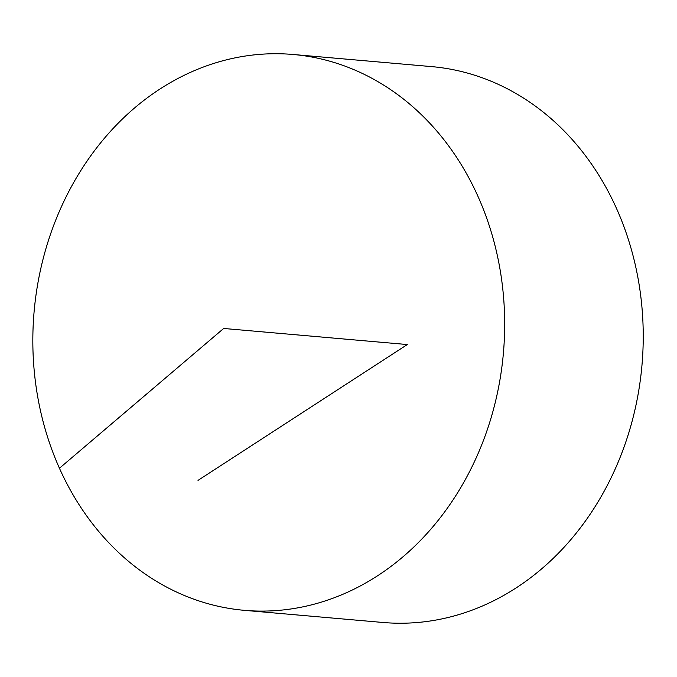 <?xml version="1.0" encoding="UTF-8"?>
<svg xmlns="http://www.w3.org/2000/svg" width="677" height="677" viewBox="0 0 677 677"><rect width="100%" height="100%" fill="white"/><g stroke="black" fill="none" stroke-linecap="round" stroke-linejoin="round"><path stroke-width="1.02" d="M377.605 575.755A278.992 235.562 95 0 1 244.405 610.341A278.992 235.562 95 0 1 34.087 311.86A278.992 235.562 95 0 1 293.099 54.482A278.992 235.562 95 0 1 500.515 272.23A278.992 235.562 95 0 1 377.605 575.755M293.099 54.482L431.664 66.617A278.992 235.562 95 0 1 639.08 284.374A278.992 235.562 95 0 1 516.17 587.89A278.992 235.562 95 0 1 382.979 622.476L244.405 610.341M198.014 480.382L407.317 344.551L223.672 328.463L59.441 468.247"/></g></svg>
